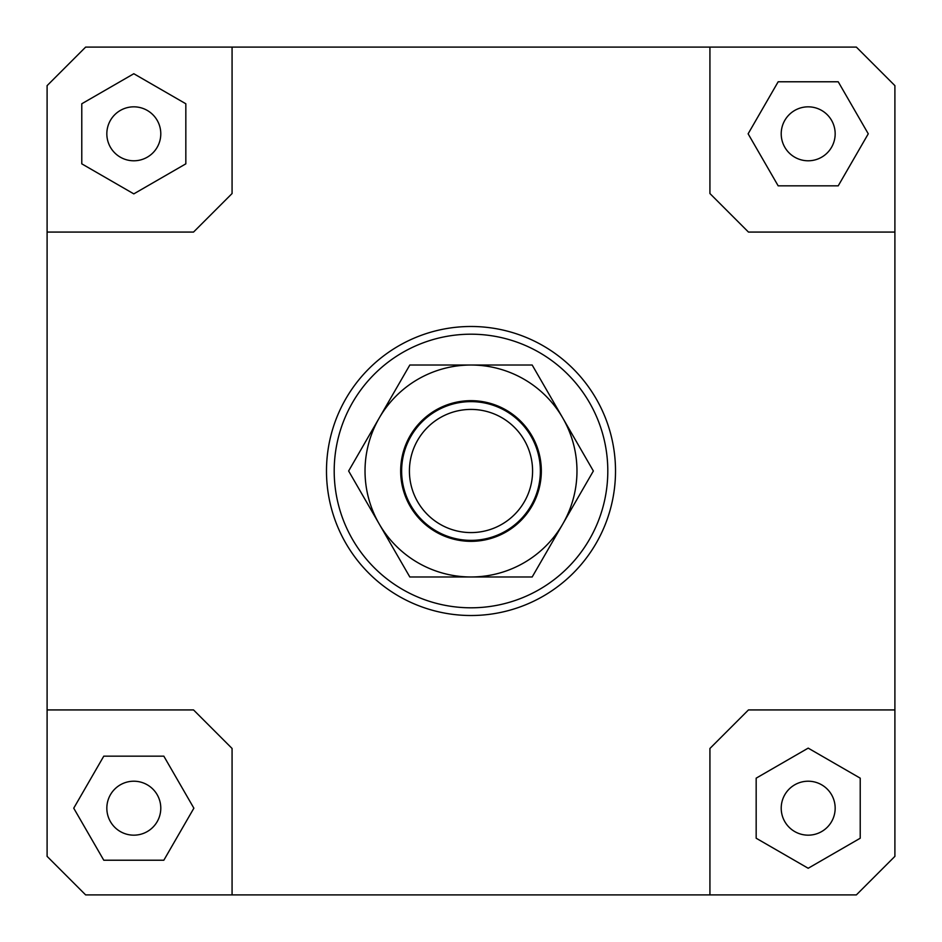 <?xml version="1.0" encoding="UTF-8"?>
<svg xmlns="http://www.w3.org/2000/svg" width="942" height="942" viewBox="0 0 942 942"><rect width="100%" height="100%" fill="white"/><g stroke="black" fill="none" stroke-linecap="round" stroke-linejoin="round"><path stroke-width="1.41" d="M540.367 471A69.367 69.367 0 0 1 471 540.367A69.367 69.367 0 0 1 401.633 471A69.367 69.367 0 0 1 471 401.633A69.367 69.367 0 0 1 540.367 471M471 532.583A61.583 61.583 0 0 0 532.583 471A61.583 61.583 0 0 0 471 409.417A61.583 61.583 0 0 0 409.417 471A61.583 61.583 0 0 0 471 532.583M160.788 808.189A26.977 26.977 0 0 1 133.811 835.165A26.977 26.977 0 0 1 106.835 808.189A26.977 26.977 0 0 1 133.811 781.212A26.977 26.977 0 0 1 160.788 808.189M808.189 781.212A26.977 26.977 0 0 1 835.165 808.189A26.977 26.977 0 0 1 808.189 835.165A26.977 26.977 0 0 1 781.212 808.189A26.977 26.977 0 0 1 808.189 781.212M781.212 133.811A26.977 26.977 0 0 1 808.189 106.835A26.977 26.977 0 0 1 835.165 133.811A26.977 26.977 0 0 1 808.189 160.788A26.977 26.977 0 0 1 781.212 133.811M133.811 160.788A26.977 26.977 0 0 1 106.835 133.811A26.977 26.977 0 0 1 133.811 106.835A26.977 26.977 0 0 1 160.788 133.811A26.977 26.977 0 0 1 133.811 160.788M615.515 471A144.515 144.515 0 0 1 471 615.515A144.515 144.515 0 0 1 326.485 471A144.515 144.515 0 0 0 471 615.515A144.515 144.515 0 0 0 615.515 471A144.515 144.515 0 0 0 471 326.485A144.515 144.515 0 0 0 326.485 471A144.515 144.515 0 0 1 471 326.485A144.515 144.515 0 0 1 615.515 471M334.198 471A136.802 136.802 0 0 1 471 334.198A136.802 136.802 0 0 1 607.802 471A136.802 136.802 0 0 1 471 607.802A136.802 136.802 0 0 1 334.198 471M47.1 709.927L193.534 709.927L232.073 748.466L232.073 894.9L85.64 894.9L47.1 856.36L47.1 85.64L85.64 47.1L856.36 47.1L894.9 85.64L894.9 856.36L856.36 894.9L709.927 894.9L709.927 748.466L748.466 709.927L894.9 709.927M709.927 47.1L709.927 193.534L748.466 232.073L894.9 232.073M47.1 232.073L193.534 232.073L232.073 193.534L232.073 47.1M81.777 103.773L81.777 163.837L133.811 193.875L185.833 163.837L185.833 103.773L133.811 73.735L81.777 103.773M838.227 81.777L778.163 81.777L748.125 133.811L778.163 185.833L838.227 185.833L868.265 133.811L838.227 81.777M860.223 838.227L860.223 778.163L808.189 748.125L756.167 778.163L756.167 838.227L808.189 868.265L860.223 838.227M709.927 894.9L232.073 894.9M103.773 860.223L163.837 860.223L193.875 808.189L163.837 756.167L103.773 756.167L73.735 808.189L103.773 860.223M379.226 418.012A105.975 105.975 0 0 0 471 576.975A105.975 105.975 0 0 0 562.774 418.012L593.366 471L532.183 576.975L409.817 576.975L348.634 471L409.817 365.025L471 365.025A105.975 105.975 0 0 0 379.226 418.012M541.332 471A70.332 70.332 0 0 1 471 541.332A70.332 70.332 0 0 1 400.668 471A70.332 70.332 0 0 1 471 400.668A70.332 70.332 0 0 1 541.332 471M471 365.025L532.183 365.025L562.774 418.012A105.975 105.975 0 0 0 471 365.025"/></g></svg>
